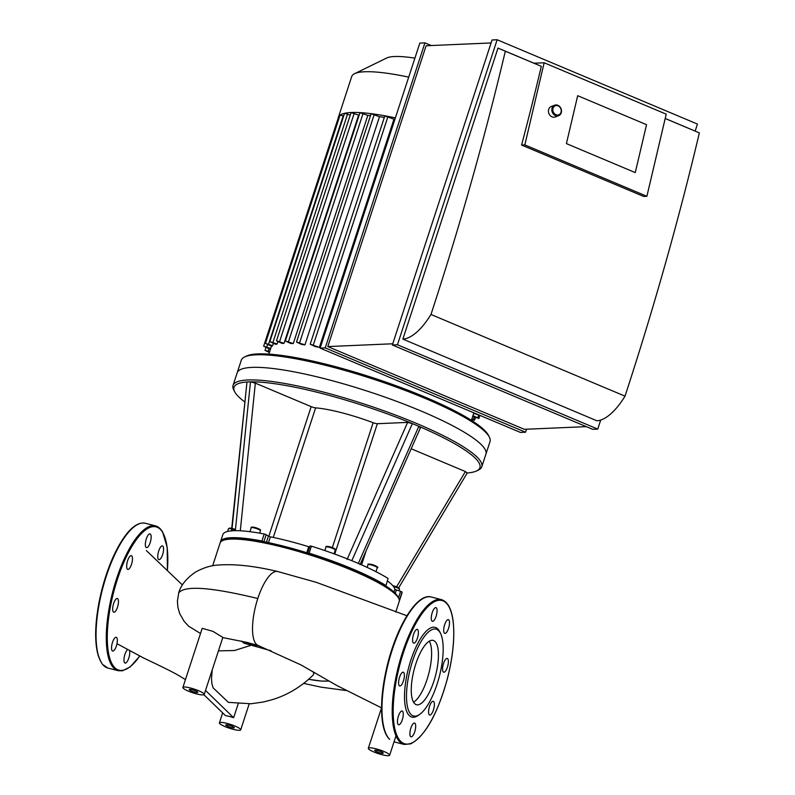 <?xml version="1.0" encoding="UTF-8"?>
<svg xmlns="http://www.w3.org/2000/svg" width="795" height="795" viewBox="0 0 795 795"><rect width="100%" height="100%" fill="white"/><g stroke="black" fill="none" stroke-linecap="round" stroke-linejoin="round"><path stroke-width="1.19" d="M380.199 752.944A4.482 0.795 18.1 0 1 374.713 750.371A4.482 0.795 18.1 0 1 379.225 751.017A4.482 0.795 18.1 0 1 383.25 753.163A4.482 0.795 18.1 0 1 380.199 752.944M231.266 727.534A4.482 0.795 18.1 0 1 225.78 724.961A4.482 0.795 18.1 0 1 230.292 725.606A4.482 0.795 18.1 0 1 234.316 727.743A4.482 0.795 18.1 0 1 231.266 727.534M194.755 692.127A4.482 0.795 18.1 0 1 189.28 689.553A4.482 0.795 18.1 0 1 193.791 690.199A4.482 0.795 18.1 0 1 197.806 692.346A4.482 0.795 18.1 0 1 194.755 692.127M238.212 703.734L233.641 717.706A11.219 1.978 -161.9 0 0 225.452 715.599L203.917 694.721M212.235 669.867L211.5 678.503L211.877 683.68L213.159 687.864L228.374 702.363M205.508 690.428L233.641 717.706M231.355 724.702A11.219 1.978 18.1 0 1 240.706 729.84A11.219 1.978 18.1 0 1 233.094 729.303A11.219 1.978 18.1 0 1 219.39 722.874A11.219 1.978 18.1 0 1 231.355 724.702M241.561 641.038L243.866 643.155L270.996 650.747M178.815 592.394L177.404 601.109L177.921 607.44L179.71 613.611L184.221 621.461L188.624 626.192L200.519 633.506M313.061 671.725L313.786 673.474L313.349 674.885M182.88 687.466L202.208 628.318L212.981 631.369L222.839 637.431L204.206 694.433A11.219 1.978 18.1 0 1 200.419 694.711A11.219 1.978 18.1 0 1 196.584 693.906A11.219 1.978 18.1 0 1 182.88 687.466A11.219 1.978 18.1 0 1 194.159 689.076A11.219 1.978 18.1 0 1 204.206 694.433M382.027 754.713A11.219 1.978 18.1 0 1 368.323 748.284A11.219 1.978 18.1 0 1 379.593 749.884A11.219 1.978 18.1 0 1 389.639 755.25A11.219 1.978 18.1 0 1 384.065 755.19A11.219 1.978 18.1 0 1 382.027 754.713M381.55 707.808L368.323 748.284M178.805 592.434C181.051 585.041 186.537 578.313 195.252 572.251C203.013 567.898 210.536 565.503 217.82 565.066C234.455 563.794 254.39 565.931 277.614 571.496A38.259 12.79 104.5 0 0 270.37 574.785A38.259 12.79 104.5 0 0 257.799 598.516A38.259 12.79 104.5 0 0 258.127 645.47L300.878 664.868L336.981 685.578L381.779 707.987M160.838 546.771A7.105 2.375 -75.5 0 1 162.438 545.917A7.105 2.375 -75.5 0 1 162.965 553.39A7.105 2.375 -75.5 0 1 158.891 559.67A7.105 2.375 -75.5 0 1 157.947 554.254A7.105 2.375 -75.5 0 1 160.838 546.771M129.605 650.777A7.105 2.375 -75.5 0 1 128.79 658.081A7.105 2.375 -75.5 0 1 125.093 663.09A7.105 2.375 -75.5 0 1 124.259 657.028A7.105 2.375 -75.5 0 1 127.578 649.664M114.271 650.191A7.105 2.375 -75.5 0 1 112.671 651.045A7.105 2.375 -75.5 0 1 112.145 643.572A7.105 2.375 -75.5 0 1 116.219 637.292A7.105 2.375 -75.5 0 1 117.163 642.708A7.105 2.375 -75.5 0 1 114.271 650.191M113.397 612.011A7.105 2.375 -75.5 0 1 113.447 604.13A7.105 2.375 -75.5 0 1 117.342 598.486A7.105 2.375 -75.5 0 1 117.869 605.959A7.105 2.375 -75.5 0 1 113.794 612.239A7.105 2.375 -75.5 0 1 113.397 612.011M126.673 565.901A7.105 2.375 -75.5 0 1 128.363 558.786A7.105 2.375 -75.5 0 1 131.344 555.645A7.105 2.375 -75.5 0 1 131.871 563.118A7.105 2.375 -75.5 0 1 127.796 569.409A7.105 2.375 -75.5 0 1 126.673 565.901M146.32 538.881A7.105 2.375 -75.5 0 1 150.026 533.872A7.105 2.375 -75.5 0 1 150.553 541.345A7.105 2.375 -75.5 0 1 146.479 547.626A7.105 2.375 -75.5 0 1 146.32 538.881M409.892 733.318A7.105 2.375 -75.5 0 1 411.591 726.203A7.105 2.375 -75.5 0 1 414.563 723.062A7.105 2.375 -75.5 0 1 415.089 730.535A7.105 2.375 -75.5 0 1 411.015 736.816A7.105 2.375 -75.5 0 1 409.892 733.318M429.3 714.814A7.105 2.375 -75.5 0 1 429.35 706.934A7.105 2.375 -75.5 0 1 433.245 701.289A7.105 2.375 -75.5 0 1 433.772 708.762A7.105 2.375 -75.5 0 1 429.697 715.043A7.105 2.375 -75.5 0 1 429.3 714.814M445.299 671.358A7.105 2.375 -75.5 0 1 443.699 672.212A7.105 2.375 -75.5 0 1 443.173 664.739A7.105 2.375 -75.5 0 1 447.247 658.449A7.105 2.375 -75.5 0 1 448.191 663.875A7.105 2.375 -75.5 0 1 445.299 671.358M448.519 628.398A7.105 2.375 -75.5 0 1 444.812 633.406A7.105 2.375 -75.5 0 1 444.296 625.933A7.105 2.375 -75.5 0 1 448.36 619.653A7.105 2.375 -75.5 0 1 448.519 628.398M437.071 611.107A7.105 2.375 -75.5 0 1 435.372 618.222A7.105 2.375 -75.5 0 1 432.401 621.362A7.105 2.375 -75.5 0 1 431.874 613.889A7.105 2.375 -75.5 0 1 435.948 607.609A7.105 2.375 -75.5 0 1 437.071 611.107M417.663 629.61A7.105 2.375 -75.5 0 1 417.614 637.491A7.105 2.375 -75.5 0 1 413.718 643.135A7.105 2.375 -75.5 0 1 413.191 635.662A7.105 2.375 -75.5 0 1 417.266 629.382A7.105 2.375 -75.5 0 1 417.663 629.61M401.664 673.077A7.105 2.375 -75.5 0 1 403.264 672.212A7.105 2.375 -75.5 0 1 403.79 679.685A7.105 2.375 -75.5 0 1 399.716 685.976A7.105 2.375 -75.5 0 1 398.772 680.55A7.105 2.375 -75.5 0 1 401.664 673.077M398.444 716.027A7.105 2.375 -75.5 0 1 402.141 711.018A7.105 2.375 -75.5 0 1 402.668 718.491A7.105 2.375 -75.5 0 1 398.593 724.782A7.105 2.375 -75.5 0 1 398.444 716.027M419.522 714.516L417.981 715.56A46.358 15.493 -75.5 0 1 409.306 715.589A46.358 15.493 -75.5 0 1 412.188 656.292A46.358 15.493 -75.5 0 1 439.625 631.618L440.47 633.277A44.868 14.996 -75.5 0 1 439.367 676.306A44.868 14.996 -75.5 0 1 419.522 714.516A44.868 14.996 -75.5 0 1 411.124 714.546A44.868 14.996 -75.5 0 1 413.917 657.157A44.868 14.996 -75.5 0 1 440.47 633.277M429.3 641.168A33.241 11.11 -75.5 0 1 428.783 673.584A33.241 11.11 -75.5 0 1 413.559 702.204M414.682 703.664A33.241 11.11 -75.5 0 1 414.92 666.786A33.241 11.11 -75.5 0 1 433.146 640.382A33.241 11.11 -75.5 0 1 435.6 675.343A33.241 11.11 -75.5 0 1 416.55 704.748A33.241 11.11 -75.5 0 1 414.682 703.664M231.812 530.812L246.987 381.998A129.356 22.797 18.1 0 1 250.475 381.848L235.34 530.663A94.217 16.606 -161.9 0 0 231.812 530.812A94.217 16.606 -161.9 0 0 222.829 534.647L220.543 541.643A94.217 16.606 -161.9 0 0 220.404 542.369M231.454 530.99L246.987 381.998A129.356 22.797 18.1 0 0 234.734 391.836L233.77 390.017A130.847 23.055 -161.9 0 1 233.044 385.436L237.168 372.845A130.847 23.055 18.1 0 1 368.701 391.587A130.847 23.055 18.1 0 1 485.914 454.154L490.028 441.563A130.847 23.055 18.1 0 0 489.303 436.982A130.847 23.055 18.1 0 0 372.815 378.986A130.847 23.055 18.1 0 0 244.572 356.985A130.847 23.055 18.1 0 0 241.283 360.254L237.168 372.845A130.847 23.055 18.1 0 1 368.701 391.587A130.847 23.055 18.1 0 1 485.914 454.154L481.8 466.745A130.847 23.055 -161.9 0 0 364.587 404.178A130.847 23.055 -161.9 0 0 233.044 385.436M467.241 472.965A129.356 22.797 18.1 0 0 476.662 470.908A129.356 22.797 18.1 0 0 418.826 426.319L358.326 563.436A94.217 16.606 -161.9 0 0 351.817 560.704L412.386 423.606A129.356 22.797 18.1 0 1 418.826 426.319L420.118 427.67M407.606 422.403L412.386 423.606A129.356 22.797 18.1 0 0 250.475 381.848L255.334 383.13L311.173 406.642A3.736 0.656 -161.9 0 0 315.625 407.875A56.077 9.878 18.1 0 1 373.143 422.711A3.736 0.656 -161.9 0 0 377.357 423.705L407.606 422.403L347.067 559.511M264.208 534.002L261.923 540.997L263.9 541.703L266.186 534.717L264.208 534.002A94.217 16.606 -161.9 0 0 235.34 530.663M266.186 534.717L268.422 536.128L266.434 542.21M268.462 542.637L270.36 536.834L268.422 536.128M270.36 536.834A86.734 15.284 18.1 0 1 308.738 546.731L306.781 552.714M309.672 546.94L308.738 546.731M311.392 546.165L309.99 545.986L307.715 552.962L309.106 553.161L311.392 546.165A94.217 16.606 -161.9 0 1 351.817 560.704M411.194 448.748L465.383 471.554L466.953 472.985M244.612 401.833A129.356 22.797 18.1 0 1 234.734 391.836M388.049 578.432L385.982 585.667L388.049 578.432A94.217 16.606 -161.9 0 0 358.326 563.436M387.513 580.976A86.734 15.284 18.1 0 1 394.877 589.244L393.962 592.037M395.254 593.279L396.337 589.969L394.877 589.244M396.337 589.969L400.61 591.301L398.454 597.89M399.328 600.851A94.217 16.606 -161.9 0 0 399.637 600.175L401.922 593.179A94.217 16.606 -161.9 0 0 402.071 592.037L400.61 591.301M398.742 598.436L399.786 599.032L402.071 592.037M399.637 600.175A94.217 16.606 -161.9 0 0 399.786 599.032M385.982 585.667L385.317 585.677A92.717 16.337 -161.9 0 0 307.695 553.002L309.99 545.986M385.764 585.428A94.217 16.606 -161.9 0 0 309.106 553.161M212.643 565.802L220.086 543.035A94.217 16.606 18.1 0 1 222.451 540.689A94.217 16.606 18.1 0 1 314.79 556.53A94.217 16.606 18.1 0 1 398.663 598.277L397.709 596.469A92.717 16.337 -161.9 0 0 385.317 585.677M307.695 553.002A92.717 16.337 -161.9 0 0 263.9 541.703A92.717 16.337 -161.9 0 0 224.289 539.785L222.451 540.689M261.923 540.997A94.217 16.606 -161.9 0 0 220.543 541.643M476.662 470.908L478.51 470.014A130.847 23.055 -161.9 0 0 481.8 466.745M398.663 598.277A94.217 16.606 18.1 0 1 399.299 600.136A94.217 16.606 18.1 0 1 399.179 601.577L395.771 612.031M480.607 415.666L473.621 413.271A106.55 18.772 -161.9 0 0 473.631 412.734M393.962 119.18L319.371 347.385L310.199 344.195L384.79 115.99L393.962 119.18A106.55 18.772 18.1 0 1 394.896 119.369M319.371 347.385A106.55 18.772 -161.9 0 0 315.277 346.61L310.199 344.195M379.503 116.696L304.912 344.901L296.485 342.029L371.076 113.824L379.503 116.696A106.55 18.772 18.1 0 1 384.313 117.431M304.912 344.901A106.55 18.772 -161.9 0 0 301.603 344.454L296.485 342.029M367.847 115.384L293.256 343.599L285.345 340.936L359.936 112.731L367.847 115.384A106.55 18.772 18.1 0 1 370.49 115.613M293.256 343.599A106.55 18.772 -161.9 0 0 290.612 343.43L285.345 340.936M358.625 115.106L284.034 343.311A106.55 18.772 -161.9 0 0 281.996 343.4L276.481 340.807L351.072 112.602L358.625 115.106A106.55 18.772 18.1 0 1 359.161 115.096M277.892 341.671L277.127 344.006A106.55 18.772 -161.9 0 0 275.706 344.354L269.833 341.611L277.127 344.006M273.371 343.37L272.606 345.706A106.55 18.772 -161.9 0 0 271.85 346.332L265.46 343.37L272.606 345.706M284.034 343.311L276.481 340.807M269.833 341.611L344.543 113.317A114.023 20.094 18.1 0 1 351.33 112.502A114.023 20.094 18.1 0 1 360.364 112.642A114.023 20.094 18.1 0 1 371.732 113.755A114.023 20.094 18.1 0 1 385.714 115.961A114.023 20.094 18.1 0 1 395.383 117.879M265.46 343.37L340.051 115.156L343.579 115.971M339.137 117.968L338.243 117.998A114.023 20.094 18.1 0 1 338.402 117.263A114.023 20.094 18.1 0 1 340.081 115.116A114.023 20.094 18.1 0 1 344.543 113.317L350.237 115.176M270.419 349.323L263.652 346.213L270.688 348.498M269.386 352.493L265.033 350.386L269.654 351.658M472.936 415.636L478.928 418.428L472.667 416.471M471.902 418.806L474.555 420.187L471.634 419.631M244.572 356.985L246.41 356.09A129.356 22.797 18.1 0 1 373.193 377.844A129.356 22.797 18.1 0 1 488.349 435.163L489.303 436.982M338.402 117.263L351.718 76.519A114.023 20.094 18.1 0 1 354.59 73.667A114.023 20.094 18.1 0 1 408.709 77.125M354.59 73.667L386.758 57.985A87.897 15.493 18.1 0 1 414.911 58.144M577.687 95.698L566.418 143.607L577.687 95.698L646.544 124.686L577.687 95.698M635.265 172.595L566.418 143.607L635.265 172.595L646.544 124.686L635.265 172.595M557.861 105.308A5.605 4.72 68.8 0 0 554.632 105.208A5.605 4.72 68.8 0 0 552.257 112.145A5.605 4.72 68.8 0 0 558.676 115.663A5.605 4.72 68.8 0 0 561.489 110.585A5.605 4.72 68.8 0 0 557.861 105.308M558.08 105.844A4.859 4.094 -111.2 0 1 560.028 114.003A4.859 4.094 -111.2 0 1 552.982 111.032A4.859 4.094 -111.2 0 1 558.08 105.844M554.632 105.208L551.243 106.52A5.605 4.72 68.8 0 0 548.868 113.456A5.605 4.72 68.8 0 0 555.298 116.974L558.676 115.663M392.76 343.778L327.788 346.58L524.332 429.32L586.332 426.647M646.892 196.295L643.632 196.435L521.58 145.048A1531.707 640.79 -67.2 0 0 541.316 66.343L533.982 63.212L544.158 62.775L524.829 144.909L646.892 196.295L666.21 114.162L544.158 62.775M524.829 144.909L521.58 145.048M402.866 339.097L497.988 48.068L505.322 51.198A1531.707 640.79 112.8 0 1 430.979 314.472A52.341 21.892 112.8 0 1 402.866 339.097L596.906 420.784A52.341 21.892 -67.2 0 0 625.019 396.158A1531.707 640.79 -67.2 0 0 699.361 132.884L665.196 118.495M699.361 132.884L665.206 118.455M497.988 48.068L533.982 63.212M541.316 66.343L505.322 51.198M625.019 396.158L430.979 314.472M392.362 344.99L492.065 39.969L497.143 39.75L397.45 344.772L392.362 344.99L592.663 429.31L597.751 429.091L600.702 420.058M695.158 131.086L697.444 124.07L497.143 39.75M320.137 348.111L419.83 43.089L424.918 42.87L325.225 347.892L320.137 348.111L520.437 432.43L525.525 432.212L526.499 429.23M327.788 346.58L426.11 45.762L491.081 42.95M397.45 344.772L597.751 429.091M424.918 42.87L431.248 45.534M325.225 347.892L525.525 432.212M251.449 645.172L234.495 650.519L218.436 650.876M243.866 643.155A54.597 9.62 18.1 0 1 259.617 646.057M328.464 680.888A54.597 9.62 18.1 0 1 308.689 679.288M178.597 593.07C184.122 585.239 210.516 587.048 257.799 598.516M135.13 526.022A74.024 24.744 104.5 0 0 101.999 589.314A74.024 24.744 104.5 0 0 100.389 660.725M107.971 668.068L102.476 664.372C93.542 650.389 93.393 625.297 102.008 589.095C107.633 567.869 114.937 550.697 123.911 537.579C131.563 526.707 138.688 521.927 145.306 523.259A74.77 24.993 104.5 0 0 102.436 589.423A74.77 24.993 104.5 0 0 107.971 668.068L118.207 670.712L122.519 670.801L130.241 666.856L139.801 656.104M159.745 528.347A74.77 24.993 104.5 0 0 155.542 525.902A74.77 24.993 104.5 0 0 112.671 592.066A74.77 24.993 104.5 0 0 118.207 670.712M167.377 570.442A74.024 24.744 104.5 0 0 160.192 529.222A74.024 24.744 104.5 0 0 109.531 611.673A74.024 24.744 104.5 0 0 139.721 656.064M400.839 741.477A74.024 24.744 -75.5 0 1 417.415 620.716A74.024 24.744 -75.5 0 1 452.186 654.444A74.024 24.744 -75.5 0 1 400.839 741.477M399.935 741.993A74.77 24.993 -75.5 0 1 400.461 659.025A74.77 24.993 -75.5 0 1 441.473 599.639C447.903 601.666 451.838 609.298 453.279 622.515C454.79 638.335 452.872 656.899 447.535 678.205C437.568 714.059 425.305 735.941 410.727 743.862L404.128 744.438A74.77 24.993 -75.5 0 1 399.935 741.993M389.699 739.36A74.77 24.993 -75.5 0 1 390.226 656.382A74.77 24.993 -75.5 0 1 431.238 596.995L441.473 599.639M386.31 734.461A74.024 24.744 -75.5 0 1 387.92 663.04A74.024 24.744 -75.5 0 1 421.052 599.758M334.745 554.085L377.357 423.705M373.143 422.711L332.33 547.596M273.271 537.43L315.625 407.875M311.173 406.642L268.79 536.317M240.299 530.782L255.334 383.13M361.556 564.857L366.207 550.627M465.383 471.554L396.576 586.839M376.512 566.964A4.114 0.725 -161.9 0 0 375.747 565.931A4.114 0.725 -161.9 0 0 371.752 564.45M371.315 564.957A4.859 0.855 18.1 0 1 377.257 567.739C378.996 567.541 377.148 566.438 371.702 564.43C368.622 563.854 367.389 563.953 368.015 564.718A4.859 0.855 18.1 0 1 371.315 564.957M334.496 549.275A4.114 0.725 -161.9 0 0 333.741 548.242A4.114 0.725 -161.9 0 0 329.746 546.771M329.309 547.268A4.859 0.855 18.1 0 1 335.252 550.061C336.991 549.852 335.142 548.749 329.696 546.741C326.616 546.165 325.384 546.264 326.01 547.039A4.859 0.855 18.1 0 1 329.309 547.268M259.727 529.997A4.114 0.725 -161.9 0 0 256.308 527.88A4.114 0.725 -161.9 0 0 252.293 527.572M251.23 527.751A4.859 0.855 18.1 0 1 256.119 528.446A4.859 0.855 18.1 0 1 260.472 530.772C259.597 529.629 263.075 530.434 254.788 527.423C251.856 526.886 250.664 526.996 251.23 527.751L249.948 531.686M235.449 529.579A4.114 0.725 -161.9 0 0 231.017 528.208A4.114 0.725 -161.9 0 0 229.536 528.546M227.589 531.457L228.473 528.735A4.859 0.855 18.1 0 1 235.39 530.195M398.842 588.052A4.114 0.725 -161.9 0 0 392.889 585.766M393.475 586.491A4.859 0.855 18.1 0 1 399.299 588.926A4.859 0.855 18.1 0 1 399.478 589.294L399.13 588.221L397.262 587.117L392.869 585.736M374.226 114.47L299.635 342.685M363.086 113.387L288.496 341.592M387.94 116.646L313.349 344.851M354.222 113.258L279.631 341.462M343.202 115.812L268.611 344.016M347.574 114.053L272.983 342.257M267.567 344.523L266.802 346.859M268.939 348.707L268.183 351.042M478.59 415.308L477.815 417.693M474.208 417.117L473.442 419.452M240.706 729.84L249.193 703.873M219.39 722.874L222.65 712.886M303.71 683.402L320.961 687.148L346.302 690.547M185.454 679.606L181.171 677.002C174.294 672.55 156.724 664.282 143.378 657.882L117.62 644.039M146.34 550.567L182.413 584.961M228.364 702.353L251.001 703.764L263.324 702.005L270.956 700.047C282.99 696.609 298.562 689.513 313.379 674.856M389.639 755.25L395.98 735.842M308.659 679.318L321.707 681.116L328.723 681.027M277.644 571.506L316.271 582.328L406.921 615.747M222.779 637.59L247.007 642.43L258.296 645.54M145.306 523.259L155.542 525.902L160.034 528.506L162.518 531.686L167.198 547.407L167.427 570.492M404.128 744.438L394.022 741.834M389.401 739.191C385.595 735.365 383.16 728.667 382.107 719.097C380.566 703.386 382.435 684.922 387.712 663.696C397.381 624.89 417.524 592.732 431.238 596.995M360.026 564.629L420.565 427.521M398.673 587.853L467.301 472.856M375.965 571.684L377.257 567.739M367.141 567.392L368.015 564.718M334.019 553.827L335.252 550.061M324.847 550.587L326.01 547.039M259.687 533.167L260.472 530.772M228.473 528.735L229.715 528.049L231.733 528.337M398.991 590.794L399.478 589.294M471.405 420.326L473.701 413.301M268.849 354.123L271.453 346.163M338.243 117.998L263.652 346.213M265.987 347.465L265.033 350.386M479.852 415.626L478.928 418.428M475.4 417.614L474.555 420.187"/></g></svg>
